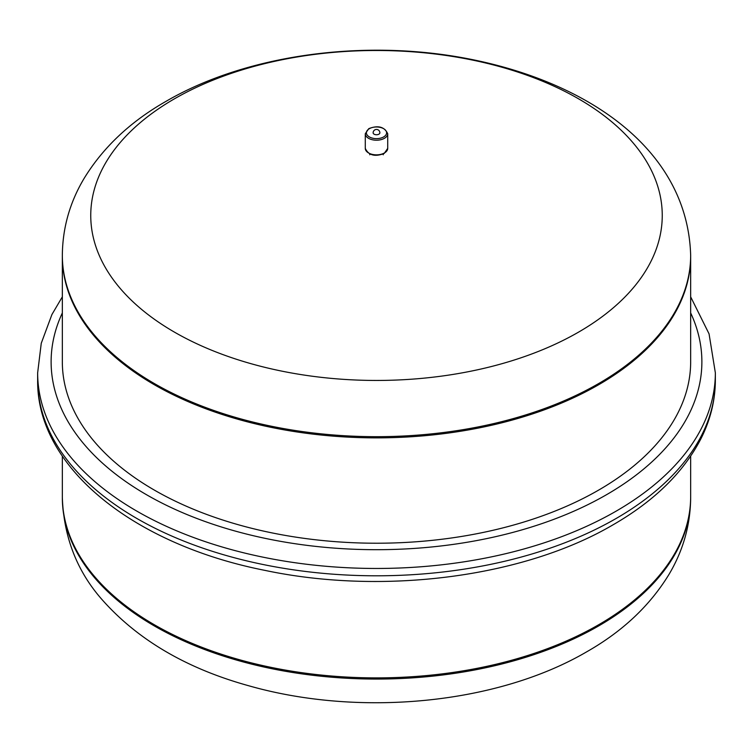 <?xml version="1.0" encoding="UTF-8"?>
<svg xmlns="http://www.w3.org/2000/svg" width="753" height="753" viewBox="0 0 753 753"><rect width="100%" height="100%" fill="white"/><g stroke="black" fill="none" stroke-linecap="round" stroke-linejoin="round"><path stroke-width="1.13" d="M62.339 256.481A314.161 181.379 0 0 0 154.356 384.736A314.161 181.379 0 0 0 496.726 424.061A314.161 181.379 0 0 0 690.661 256.481A314.161 181.379 0 0 1 496.726 424.061A314.161 181.379 0 0 1 154.356 384.736A314.161 181.379 0 0 1 62.339 256.481L62.339 255.305A314.161 181.379 0 0 0 154.356 383.559A314.161 181.379 0 0 0 598.644 383.559A314.161 181.379 0 0 0 690.661 255.305L690.661 361.835A314.161 181.379 0 0 1 496.726 529.415A314.161 181.379 0 0 1 154.356 490.099A314.161 181.379 0 0 1 62.339 361.835L62.339 256.481M154.356 624.764A314.161 181.379 0 0 0 496.726 664.08A314.161 181.379 0 0 0 690.661 496.509A314.161 181.379 180 0 1 496.726 664.08A314.161 181.379 180 0 1 154.356 624.764A314.161 181.379 180 0 1 62.339 496.509A314.161 181.379 0 0 0 154.356 624.764M373.13 132.81A3.37 1.939 0 0 0 374.119 134.185A3.37 1.939 0 0 0 378.881 134.185A3.37 1.939 0 0 0 379.87 132.81A3.37 3.37 0 0 0 378.185 129.893A3.37 3.37 0 0 0 373.13 132.81M174.442 332.129A285.754 164.982 0 0 0 578.558 332.129A285.754 164.982 0 0 0 578.558 98.812A285.754 164.982 0 0 0 174.442 98.812A285.754 164.982 0 0 0 174.442 332.129M690.661 497.686C690.426 524.813 683.272 550.264 669.21 574.05C650.15 605.412 622.759 631.268 587.029 651.627C497.102 704.366 359.143 717.289 248.688 685.748C186.499 668.523 137.62 639.805 102.041 599.604C77.051 571.263 63.817 537.284 62.339 497.686A314.161 181.379 0 0 0 154.356 625.941A314.161 181.379 0 0 0 598.644 625.941A314.161 181.379 0 0 0 690.661 497.686L690.661 456.158M62.339 312.928A325.39 187.864 0 0 0 213.588 524.455A325.39 187.864 0 0 0 606.579 494.674A325.39 187.864 0 0 0 690.661 312.928M37.65 380.161A338.85 195.629 0 0 0 136.895 518.497A338.85 195.629 0 0 0 616.105 518.497A338.85 195.629 0 0 0 715.35 380.161C715.294 400.285 710.484 419.826 700.911 438.783C683.592 472.282 654.385 500.914 613.319 524.662C523.947 577.278 383.249 595.454 264.698 570.332C133.592 544.447 36.53 467.359 37.65 380.161L37.65 372.829A338.85 195.629 0 0 0 136.895 511.165A338.85 195.629 0 0 0 616.105 511.165A338.85 195.629 0 0 0 715.35 372.829L709.062 333.871L690.661 296.833M369.356 128.688A10.1 5.826 180 0 1 383.644 128.688A10.1 5.826 180 0 1 383.644 136.933A10.1 5.826 180 0 1 369.356 136.933A10.1 5.826 180 0 1 369.356 128.688M384.435 138.307A11.22 6.476 0 0 0 387.72 133.723C384.435 126.768 378.128 125.073 368.801 128.631L365.28 133.723A11.22 6.476 0 0 0 368.565 138.307A11.22 6.476 0 0 0 384.435 138.307M387.72 133.723L387.72 148.379A11.22 6.476 180 0 1 384.435 152.963A11.22 6.476 180 0 1 368.565 152.963A11.22 6.476 180 0 1 365.28 148.379L365.28 133.723M690.661 255.305C687.517 147.437 584.159 79.545 461.881 57.605C360.028 39.278 244.781 55.393 165.971 101.373C130.485 121.581 103.217 147.23 84.167 178.32C69.85 202.265 62.574 227.933 62.339 255.305M62.339 497.686L62.339 456.158M715.35 380.161L715.35 372.829M62.339 296.833L51.929 314.519L41.264 343.246L37.65 372.829M387.72 148.379L384.199 153.471C374.872 157.038 368.565 155.334 365.28 148.379M383.23 154.789L383.23 153.97M369.77 154.789L369.77 153.97"/></g></svg>

